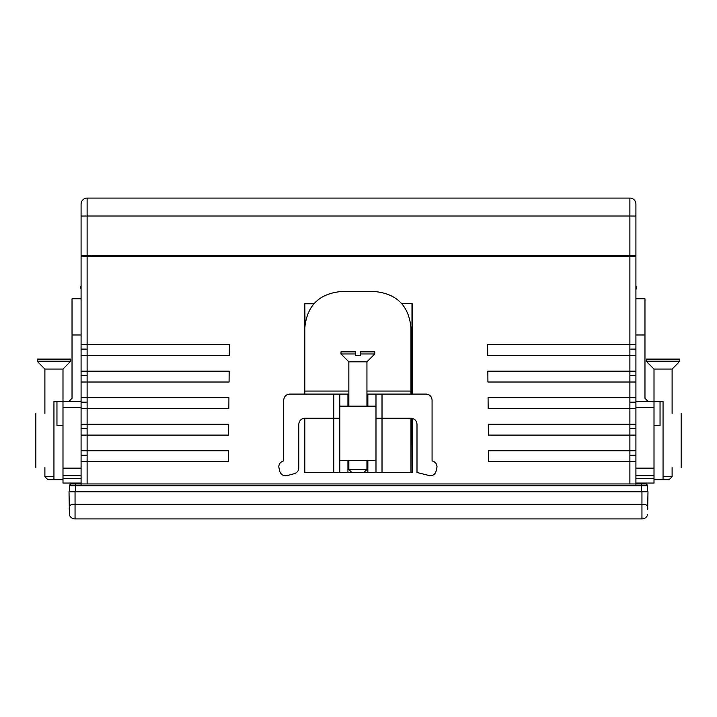 <?xml version="1.0" encoding="UTF-8"?>
<svg xmlns="http://www.w3.org/2000/svg" width="717" height="717" viewBox="0 0 717 717"><rect width="100%" height="100%" fill="white"/><g stroke="black" fill="none" stroke-linecap="round" stroke-linejoin="round"><path stroke-width="1.08" d="M87.115 483.939L87.115 256.578L81.084 256.578L81.084 344.626L229.395 344.626L229.297 355.489L81.084 355.489L81.084 371.164L229.162 371.164L229.073 382.018L81.084 382.018L81.084 397.702L228.929 397.702L228.84 408.556L81.084 408.556L81.084 424.24L228.696 424.24L228.606 435.094L81.084 435.094L81.084 450.769L228.472 450.769L228.373 461.631L81.084 461.631L81.084 484.549M635.916 484.549L635.916 461.631L629.885 461.631L629.885 450.769L635.916 450.769L635.916 435.094L629.885 435.094L629.885 450.769L488.528 450.769L488.627 461.631L629.885 461.631L629.885 483.939M629.885 424.24L635.916 424.24L635.916 408.556L629.885 408.556L629.885 424.24L488.304 424.24L488.394 435.094L629.885 435.094L629.885 424.24M629.885 397.702L635.916 397.702L635.916 382.018L629.885 382.018L629.885 397.702L488.071 397.702L488.16 408.556L629.885 408.556L629.885 397.702M629.885 371.164L635.916 371.164L635.916 355.489L629.885 355.489L629.885 371.164L487.838 371.164L487.927 382.018L629.885 382.018L629.885 371.164M629.885 344.626L635.916 344.626L635.916 256.578L629.885 256.578L629.885 344.626L487.605 344.626L487.703 355.489L629.885 355.489L629.885 344.626M81.084 450.769L81.084 455.25L87.115 455.268M81.084 455.25L81.084 461.631M81.084 424.24L81.084 428.712L87.115 428.73M81.084 428.712L81.084 435.094M81.084 397.702L81.084 402.174L87.115 402.192M81.084 402.174L81.084 408.556M81.084 371.164L81.084 375.636L87.115 375.654M81.084 375.636L81.084 382.018M81.084 344.626L81.084 349.107L87.115 349.125M81.084 349.107L81.084 355.489M647.666 508.765L647.98 491.781L641.948 491.781L641.948 504.248L75.052 504.248C70.66 503.872 68.751 505.691 69.334 509.724L69.424 515.066A6.032 6.032 0 0 0 75.052 518.92A6.032 6.032 0 0 1 69.424 515.066M80.976 518.92L636.024 518.92L75.052 518.92L75.052 491.781L69.02 491.781L69.388 512.736M69.424 514.707L69.415 514.214M635.916 355.489L635.916 344.626M635.916 382.018L635.916 371.164M635.916 408.556L635.916 397.702M635.916 435.094L635.916 424.24M635.916 461.631L635.916 450.769M87.115 256.578L629.885 256.578M412.176 394.081L412.176 303.623L401.753 303.623M366.943 394.081L382.018 394.081L382.018 472.485L412.176 472.485L412.176 418.325M314.037 303.623L304.824 303.623L304.824 391.07L304.824 327.741C306.975 305.765 319.029 293.701 341.014 291.559L374.785 291.559C396.761 293.701 408.824 305.765 410.966 327.741L410.966 394.081M629.885 455.268L635.916 455.25M629.885 428.73L635.916 428.712M629.885 402.192L635.916 402.174M629.885 375.654L635.916 375.636M629.885 349.125L635.916 349.107M304.824 303.623L305.021 323.976M313.867 303.811L305.021 303.811M412.176 303.623L401.923 303.811M412.176 472.485L411.961 418.289M411.97 394.081L411.979 303.811M411.952 472.261L410.966 472.261M75.052 491.781L641.948 491.781M636.024 518.92L641.948 518.92A6.032 6.032 0 0 0 647.576 515.066L647.576 514.707M647.666 509.724C648.267 505.718 646.358 503.89 641.948 504.248L641.948 518.92A6.032 6.032 0 0 0 647.576 515.066M81.084 204.112A6.032 6.032 0 0 1 87.115 198.08L87.115 216.014L629.885 216.014L629.885 198.08L87.115 198.08A6.032 6.032 0 0 0 81.084 204.112L81.084 255.369L635.916 255.369L635.916 216.175M635.916 204.112A6.032 6.032 0 0 0 629.885 198.08A6.032 6.032 0 0 1 635.916 204.112L635.916 216.068L629.885 216.014L629.885 255.369L635.916 255.369L635.916 216.068M629.284 255.369L629.266 256.578M87.734 256.578L87.716 255.369M81.084 216.068L87.115 216.014L87.115 255.369L81.084 255.369M635.916 289.318L636.526 288.458L636.526 286.737L635.916 286.737M81.084 286.737L80.474 286.737L81.084 289.318M75.652 491.781L75.652 485.75L69.621 485.75L69.621 491.781M647.379 491.781L647.379 485.75A1.81 1.81 0 0 0 645.569 483.939L71.431 483.939A1.81 1.81 0 0 0 69.621 485.75A1.81 1.81 0 0 1 71.431 483.939M367.848 460.422L367.848 472.485L363.931 472.485L366.943 469.465L348.847 469.465L348.847 460.422M367.848 394.081L367.848 406.145M382.018 394.081L426.041 394.081C429.707 394.44 431.715 396.456 432.073 400.113L432.073 460.914L432.548 461.04C435.353 461.981 436.841 463.917 437.02 466.866L436.035 471.338C435.102 474.143 433.158 475.631 430.209 475.81L416.998 472.485L416.998 424.24C416.622 420.592 414.614 418.585 410.966 418.208L410.966 472.485M382.018 472.485L367.848 472.485M363.931 472.485L347.942 472.485L347.942 460.422M304.824 418.208L333.772 418.208L333.772 394.081L289.749 394.081C286.11 394.458 284.093 396.465 283.717 400.113L283.717 460.914L283.242 461.04C280.446 461.981 278.949 463.917 278.77 466.866L279.755 471.338C281.055 474.779 283.52 476.205 287.141 475.604L294.328 473.677C297.125 472.745 298.613 470.8 298.792 467.851L298.792 424.24C299.168 420.592 301.185 418.585 304.824 418.208L304.824 472.485L347.942 472.485M304.824 394.081L304.824 391.07L348.847 391.07M333.772 394.081L348.847 394.081M339.804 472.485L339.804 394.081M339.804 460.422L375.986 460.422L375.986 406.145L375.986 472.485M375.986 394.081L375.986 406.145L339.804 406.145M375.986 418.208L410.966 418.208M347.942 406.145L347.942 394.081M339.804 418.208L333.772 418.208L333.772 472.485M366.943 406.145L366.943 361.816L348.847 361.816L348.847 406.145M366.943 361.816L374.785 353.974L360.31 353.974L360.31 355.489L355.489 355.489L355.489 353.974L341.014 353.974L348.847 361.816M374.785 353.974L374.785 351.868L360.31 351.868L360.31 353.974M355.489 353.974L355.489 351.868L341.014 351.868L341.014 353.974M410.966 424.24L411.961 424.321M81.084 483.052L62.988 483.052L81.084 483.043M81.084 298.792L72.032 298.792L72.032 398.302L69.02 401.323M62.988 479.718L53.945 479.718L53.945 467.654C30.607 467.654 30.607 467.654 53.945 467.654L53.945 413.377C30.607 413.377 30.607 413.377 53.945 413.377L53.945 401.323L81.084 401.323M44.893 413.377L44.893 369.058L62.988 369.058L62.988 407.346L81.084 407.346M81.084 478.58L62.988 478.58L62.988 483.052M62.988 478.58L62.988 475.667L81.084 475.667M81.084 468.282L62.988 468.282L62.988 475.667M62.988 468.282L62.988 407.346M62.988 425.441L56.957 425.441L56.957 401.323M62.988 468.147L81.084 468.147M44.893 467.654L44.893 476.706L53.945 476.706M44.893 476.706L47.914 479.718L53.945 479.718M62.988 369.058L70.651 361.216L37.23 361.216L38.566 362.721L37.23 361.216L37.23 359.1L70.651 359.1L70.651 361.216L69.325 362.721M44.893 369.058L38.566 362.721M654.012 483.043L635.916 483.043L654.012 483.052L654.012 401.323L663.055 401.323L663.055 413.377C686.393 413.377 686.393 413.377 663.055 413.377L663.055 467.654C686.393 467.654 686.393 467.654 663.055 467.654L663.055 479.718L654.012 479.718M647.98 401.323L644.968 398.302L644.968 298.792L635.916 298.792M635.916 401.323L654.012 401.323L654.012 369.058L647.675 362.721M660.043 401.323L660.043 425.441L654.012 425.441M635.916 468.147L654.012 468.147M678.434 362.721L672.107 369.058L672.107 413.377M672.107 467.654L672.107 476.706L669.086 479.718L663.055 479.718M672.107 369.058L654.012 369.058M663.055 476.706L672.107 476.706M679.77 361.216L646.349 361.216L646.349 359.1L679.77 359.1L679.77 361.216L679.77 359.1M626.273 255.369L626.273 256.578M90.727 256.578L90.727 255.369M75.652 483.939L75.652 485.75L641.348 485.75L641.348 491.781M647.379 485.75L641.348 485.75L641.348 483.939M366.943 391.07L410.966 391.07M81.084 334.982L72.032 334.982M644.968 334.982L635.916 334.982M635.916 407.346L654.012 407.346M635.916 468.282L654.012 468.282M635.916 475.667L654.012 475.667M654.012 478.58L635.916 478.58M366.943 460.422L366.943 469.465M351.868 472.485L348.847 469.465M35.85 413.377L35.85 467.654M681.15 413.377L681.15 467.654"/></g></svg>

